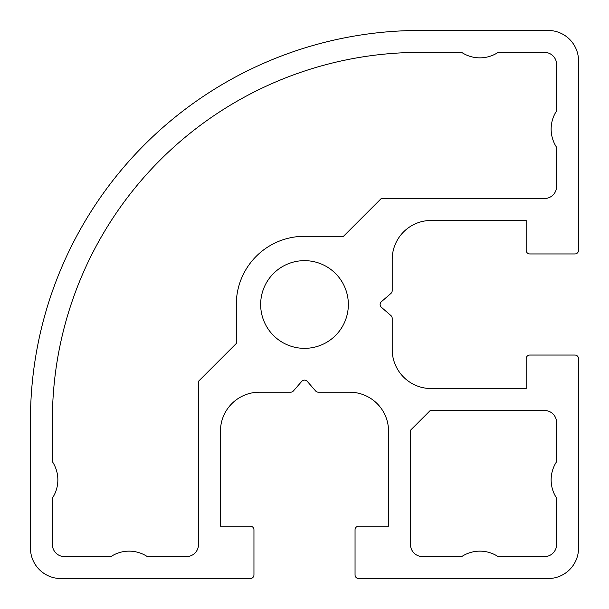 <?xml version="1.0" encoding="UTF-8"?>
<svg xmlns="http://www.w3.org/2000/svg" width="609" height="609" viewBox="0 0 609 609"><rect width="100%" height="100%" fill="white"/><g stroke="black" fill="none" stroke-linecap="round" stroke-linejoin="round"><path stroke-width="0.46" stroke-dasharray="3.04 2.28" d="M556.626 499.037A3.045 3.045 0 0 0 556.162 497.424A33.13 33.13 0 0 1 556.162 462.36A3.045 3.045 0 0 0 556.626 460.747L556.626 422.646A12.18 12.18 0 0 0 544.446 410.466L430.274 410.466L410.466 430.274L410.466 544.446A12.18 12.18 0 0 0 422.646 556.626L460.747 556.626A3.045 3.045 0 0 0 462.36 556.162A33.13 33.13 0 0 1 497.424 556.162A3.045 3.045 0 0 0 499.037 556.626L544.446 556.626A12.18 12.18 0 0 0 556.626 544.446L556.626 499.037M420.21 52.374A367.836 367.836 0 0 0 52.374 420.21L52.374 460.747A3.045 3.045 0 0 0 52.838 462.36A33.13 33.13 0 0 1 52.838 497.424A3.045 3.045 0 0 0 52.374 499.037L52.374 544.446A12.18 12.18 0 0 0 64.554 556.626L109.963 556.626A3.045 3.045 0 0 0 111.576 556.162A33.13 33.13 0 0 1 146.64 556.162A3.045 3.045 0 0 0 148.253 556.626L186.354 556.626A12.18 12.18 0 0 0 198.534 544.446L198.534 381.234L236.292 343.476L236.292 304.5A68.208 68.208 0 0 1 304.5 236.292L343.476 236.292L381.234 198.534L544.446 198.534A12.18 12.18 0 0 0 556.626 186.354L556.626 148.253A3.045 3.045 0 0 0 556.162 146.64A33.13 33.13 0 0 1 556.162 111.576A3.045 3.045 0 0 0 556.626 109.963L556.626 64.554A12.18 12.18 0 0 0 544.446 52.374L499.037 52.374A3.045 3.045 0 0 0 497.424 52.838A33.13 33.13 0 0 1 462.36 52.838A3.045 3.045 0 0 0 460.747 52.374L420.21 52.374M348.348 304.5A43.848 43.848 0 0 0 282.576 266.529A43.848 43.848 0 0 0 282.576 342.471A43.848 43.848 0 0 0 348.348 304.5M381.363 301.744A3.654 3.654 0 0 0 381.363 307.256L390.94 315.584A3.654 3.654 0 0 1 392.196 318.347L392.196 349.566A38.976 38.976 0 0 0 431.172 388.542L526.176 388.542L526.176 358.701A3.654 3.654 0 0 1 529.83 355.047L574.896 355.047A3.654 3.654 0 0 1 578.55 358.701L578.55 548.1A30.45 30.45 0 0 1 548.1 578.55L358.701 578.55A3.654 3.654 0 0 1 355.047 574.896L355.047 529.83A3.654 3.654 0 0 1 358.701 526.176L388.542 526.176L388.542 431.172A38.976 38.976 0 0 0 349.566 392.196L318.347 392.196A3.654 3.654 0 0 1 315.584 390.94L307.256 381.363A3.654 3.654 0 0 0 301.744 381.363L293.416 390.94A3.654 3.654 0 0 1 290.653 392.196L259.434 392.196A38.976 38.976 0 0 0 220.458 431.172L220.458 526.176L250.299 526.176A3.654 3.654 0 0 1 253.953 529.83L253.953 574.896A3.654 3.654 0 0 1 250.299 578.55L60.9 578.55A30.45 30.45 0 0 1 30.45 548.1L30.45 420.21A389.76 389.76 0 0 1 420.21 30.45L548.1 30.45A30.45 30.45 0 0 1 578.55 60.9L578.55 250.299A3.654 3.654 0 0 1 574.896 253.953L529.83 253.953A3.654 3.654 0 0 1 526.176 250.299L526.176 220.458L431.172 220.458A38.976 38.976 0 0 0 392.196 259.434L392.196 290.653A3.654 3.654 0 0 1 390.94 293.416L381.363 301.744"/><path stroke-width="0.91" d="M556.162 497.424A3.045 3.045 0 0 1 556.626 499.037L556.626 544.446A12.18 12.18 0 0 1 544.446 556.626L499.037 556.626A3.045 3.045 0 0 1 497.424 556.162A33.13 33.13 0 0 0 462.36 556.162A3.045 3.045 0 0 1 460.747 556.626L422.646 556.626A12.18 12.18 0 0 1 410.466 544.446L410.466 430.274L430.274 410.466L544.446 410.466A12.18 12.18 0 0 1 556.626 422.646L556.626 460.747A3.045 3.045 0 0 1 556.162 462.36A33.13 33.13 0 0 0 556.162 497.424M52.374 420.21A367.836 367.836 0 0 1 420.21 52.374L460.747 52.374A3.045 3.045 0 0 1 462.36 52.838A33.13 33.13 0 0 0 497.424 52.838A3.045 3.045 0 0 1 499.037 52.374L544.446 52.374A12.18 12.18 0 0 1 556.626 64.554L556.626 109.963A3.045 3.045 0 0 1 556.162 111.576A33.13 33.13 0 0 0 556.162 146.64A3.045 3.045 0 0 1 556.626 148.253L556.626 186.354A12.18 12.18 0 0 1 544.446 198.534L381.234 198.534L343.476 236.292L304.5 236.292A68.208 68.208 0 0 0 236.292 304.5L236.292 343.476L198.534 381.234L198.534 544.446A12.18 12.18 0 0 1 186.354 556.626L148.253 556.626A3.045 3.045 0 0 1 146.64 556.162A33.13 33.13 0 0 0 111.576 556.162A3.045 3.045 0 0 1 109.963 556.626L64.554 556.626A12.18 12.18 0 0 1 52.374 544.446L52.374 499.037A3.045 3.045 0 0 1 52.838 497.424A33.13 33.13 0 0 0 52.838 462.36A3.045 3.045 0 0 1 52.374 460.747L52.374 420.21M348.348 304.5A43.848 43.848 0 0 1 282.576 342.471A43.848 43.848 0 0 1 282.576 266.529A43.848 43.848 0 0 1 348.348 304.5M381.363 307.256A3.654 3.654 0 0 1 381.363 301.744L390.94 293.416A3.654 3.654 0 0 0 392.196 290.653L392.196 259.434A38.976 38.976 0 0 1 431.172 220.458L526.176 220.458L526.176 250.299A3.654 3.654 0 0 0 529.83 253.953L574.896 253.953A3.654 3.654 0 0 0 578.55 250.299L578.55 60.9A30.45 30.45 0 0 0 548.1 30.45L420.21 30.45A389.76 389.76 0 0 0 30.45 420.21L30.45 548.1A30.45 30.45 0 0 0 60.9 578.55L250.299 578.55A3.654 3.654 0 0 0 253.953 574.896L253.953 529.83A3.654 3.654 0 0 0 250.299 526.176L220.458 526.176L220.458 431.172A38.976 38.976 0 0 1 259.434 392.196L290.653 392.196A3.654 3.654 0 0 0 293.416 390.94L301.744 381.363A3.654 3.654 0 0 1 307.256 381.363L315.584 390.94A3.654 3.654 0 0 0 318.347 392.196L349.566 392.196A38.976 38.976 0 0 1 388.542 431.172L388.542 526.176L358.701 526.176A3.654 3.654 0 0 0 355.047 529.83L355.047 574.896A3.654 3.654 0 0 0 358.701 578.55L548.1 578.55A30.45 30.45 0 0 0 578.55 548.1L578.55 358.701A3.654 3.654 0 0 0 574.896 355.047L529.83 355.047A3.654 3.654 0 0 0 526.176 358.701L526.176 388.542L431.172 388.542A38.976 38.976 0 0 1 392.196 349.566L392.196 318.347A3.654 3.654 0 0 0 390.94 315.584L381.363 307.256"/></g></svg>
